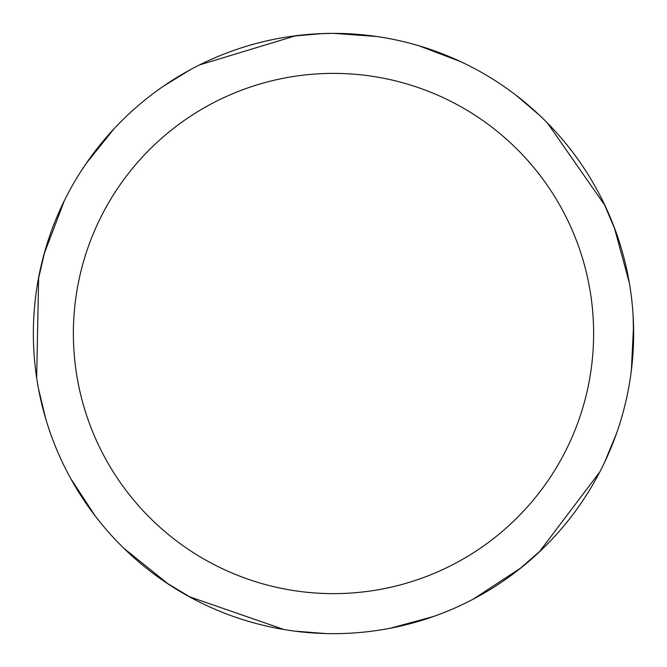<?xml version="1.0" encoding="UTF-8"?>
<svg xmlns="http://www.w3.org/2000/svg" width="667" height="667" viewBox="0 0 667 667"><rect width="100%" height="100%" fill="white"/><g stroke="black" fill="none" stroke-linecap="round" stroke-linejoin="round"><path stroke-width="1" d="M333.5 33.367A300.142 300.142 0 0 1 633.642 333.508A300.142 300.142 0 0 1 333.5 633.65A300.142 300.142 0 0 1 33.358 333.508A300.142 300.142 0 0 1 333.5 33.367M333.5 73.387A260.122 260.122 0 0 1 593.622 333.508A260.122 260.122 0 0 1 333.5 593.63A260.122 260.122 0 0 1 73.378 333.508A260.122 260.122 0 0 1 333.5 73.387M541.462 549.925L518.592 569.785M603.585 202.593L615.408 230.49M616.433 433.675L604.544 462.431M433.533 616.491L390.395 628.206M319.451 33.692L333.467 33.35L376.763 36.502M409.58 43.172L418.968 45.79M516.2 95.381L539.87 115.566M633.542 325.813L631.357 370.46M599.758 472.036L539.094 552.184M521.094 567.809L473.07 599.224M442.605 613.115A300.142 300.142 0 0 0 448.141 610.897A300.142 300.142 0 0 1 442.605 613.115L433.467 616.516M418.901 45.773L460.689 61.647M547.524 123.087L605.002 205.553M614.299 227.497L629.34 282.875M633.141 316.15L633.583 339.461M284.034 629.548L189.061 596.615M168.643 584.325L123.92 548.357M101.292 523.678L95.239 516.033M191.946 598.174L165.983 582.558M45.723 418.776L38.444 388.527M86.235 163.373L114.249 128.539M199.516 64.932L295.706 35.751M292.454 36.185L322.636 33.567M38.044 280.665L44.881 251.151M163.482 86.168L189.995 69.893M325.663 633.55L294.647 631.124M95.281 516.091L70.81 478.689M36.668 377.939L38.636 277.439M44.014 254.227L64.399 200.575M80.882 171.427L86.276 163.315"/></g></svg>
